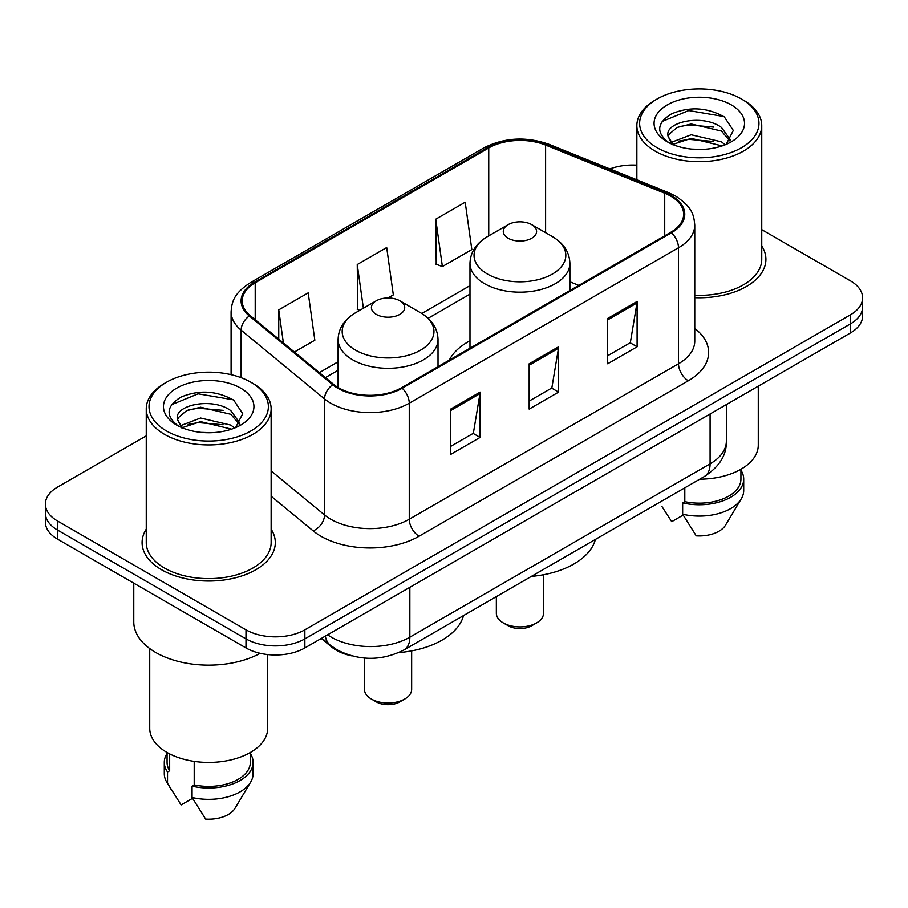 <?xml version="1.0" encoding="UTF-8"?>
<svg xmlns="http://www.w3.org/2000/svg" width="908" height="908" viewBox="0 0 908 908"><rect width="100%" height="100%" fill="white"/><g stroke="black" fill="none" stroke-linecap="round" stroke-linejoin="round"><path stroke-width="1.36" d="M469.981 340.784A73.548 42.46 0 0 0 449.278 360.158M351.475 655.792A41.632 24.039 180 0 1 331.613 646.984L321.273 638.46M146.256 435.863L57.59 487.051A41.632 24.039 0 0 0 45.4 504.054L45.4 522.179A41.632 24.039 0 0 0 57.59 539.17L245.989 647.937A41.632 24.039 0 0 0 304.861 647.937L850.41 332.964A41.632 24.039 0 0 0 862.6 315.973L862.6 306.904A41.632 24.039 0 0 1 850.41 323.906A41.632 24.039 0 0 0 862.6 306.904L862.6 297.847A41.632 24.039 0 0 0 850.41 280.844L761.744 229.656M45.4 504.054A41.632 24.039 0 0 0 57.59 521.044L245.989 629.812A41.632 24.039 0 0 0 304.861 629.812L304.861 638.869L850.41 323.906L304.861 638.869A41.632 24.039 0 0 1 245.989 638.869A41.632 24.039 0 0 0 304.861 638.869L304.861 647.937M57.59 521.044L57.59 530.102L245.989 638.869L57.59 530.102A41.632 24.039 0 0 1 45.4 513.111A41.632 24.039 0 0 0 57.59 530.102L57.59 539.17M146.256 529.194A66.602 38.454 0 0 0 142.091 542.575A66.602 38.454 0 0 0 161.601 569.759A66.602 38.454 0 0 0 234.185 578.101A66.602 38.454 0 0 0 275.306 542.575A66.602 38.454 0 0 0 271.14 529.194A66.602 38.454 0 0 1 275.306 542.575A66.602 38.454 0 0 1 234.185 578.101A66.602 38.454 0 0 1 161.601 569.759A66.602 38.454 0 0 1 142.091 542.575A66.602 38.454 0 0 1 146.256 529.194M670.649 196.105A44.401 25.64 180 0 1 683.656 214.231A44.401 25.64 180 0 1 670.649 232.357L401.404 387.807A44.401 25.64 180 0 1 333.633 384.379L250.233 315.609A44.401 25.64 180 0 1 242.198 300.9A44.401 25.64 180 0 1 255.205 282.774L488.742 147.947A44.401 25.64 180 0 1 545.606 145.076L664.724 193.222A44.401 25.64 180 0 1 670.649 196.105M671.432 195.651A45.514 26.275 0 0 0 665.36 192.7L546.241 144.554A45.514 26.275 0 0 0 487.948 147.493L254.422 282.32A45.514 26.275 0 0 0 249.325 315.973L332.725 384.742A45.514 26.275 0 0 0 402.187 388.249L671.432 232.811A45.514 26.275 0 0 0 671.432 195.651M450.663 409.099L450.663 454.42L480.105 437.429L480.105 392.108L450.663 409.099M450.663 446.384L473.34 433.298L479.98 393.618A11.1 6.413 -120 0 0 480.105 392.108M473.136 433.411L480.105 437.429M607.656 318.47L607.656 363.79L637.098 346.788L637.098 301.467L607.656 318.47M607.656 355.743L630.334 342.656L636.973 302.977A11.1 6.413 -120 0 0 637.098 301.467M630.129 342.77L637.098 346.788M529.16 363.779L529.16 409.099L558.602 392.108L558.602 346.788L529.16 363.779M529.16 401.064L551.837 387.977L558.477 348.297A11.1 6.413 -120 0 0 558.602 346.788M551.633 388.091L558.602 392.108M694.756 297.688A66.602 38.454 0 0 0 765.909 259.325A66.602 38.454 0 0 0 761.744 245.943A66.602 38.454 0 0 1 765.909 259.325A66.602 38.454 0 0 1 694.756 297.688M304.861 629.812L850.41 314.838A41.632 24.039 0 0 0 862.6 297.847M636.86 165.165A41.632 24.039 0 0 0 609.892 168.922M435.749 219.214L442.389 266.566L471.831 249.575L465.191 202.223L435.749 219.214L436.226 264.262M294.385 352.02L314.838 340.216L308.198 292.864L278.756 309.855L278.756 339.127M388 297.972L393.334 294.896L386.695 247.543L357.253 264.534L357.729 309.583M359.75 310.332L357.253 309.401M357.253 264.534L363.382 308.243M442.389 266.566L435.749 264.08M278.756 309.855L283.398 342.963M657.108 147.72A59.667 34.447 0 0 0 741.495 147.72A59.667 34.447 0 0 0 741.495 99.006L743.459 100.141A62.448 36.048 0 0 1 761.744 125.633A62.448 36.048 0 0 1 723.199 158.934A62.448 36.048 0 0 1 655.145 151.125A62.448 36.048 0 0 1 636.86 125.633A62.448 36.048 0 0 1 655.145 100.141L657.108 99.006A59.667 34.447 0 0 0 657.108 147.72M694.756 295.282A62.448 36.048 0 0 0 761.744 259.325L761.744 125.633M699.762 479.186A58.975 34.05 0 0 0 758.271 445.136L758.271 386.161M691.726 149.116L702.293 149.423M670.978 142.477L691.181 134.77L721.485 141.852L725.151 144.803M672.839 144.417L691.181 138.368L722.144 145.916M667.936 134.883L668.072 136.37L673.123 144.667M667.993 135.848C664.611 121.888 702.894 113.591 721.485 127.472L730.497 139.911M668.129 136.711L669.003 134.384L677.118 127.472L691.181 123.976L721.485 131.058L729.782 140.853M726.218 144.361L733.312 130.446L724.346 116.928C707.15 107.36 689.547 106.338 671.545 113.863C656.779 122.989 655.848 132.568 668.765 142.613L668.924 142.715M731.292 104.897A45.241 26.128 0 0 0 667.312 104.897A45.241 26.128 0 0 0 667.312 141.83A45.241 26.128 0 0 0 731.292 141.83A45.241 26.128 0 0 0 731.292 104.897M661.841 506.358L671.716 521.68L683.156 515.074M672.385 144.69L668.072 136.37M684.802 487.812L684.802 501.659A41.632 24.039 0 0 0 740.928 479.129L740.928 469.254M743.459 100.141L741.495 99.006A59.667 34.447 0 0 0 657.108 99.006M684.802 501.659L682.657 502.896L682.657 514.223L696.243 535.845A27.751 16.026 0 0 0 725.537 525.142L741.28 498.821A44.401 25.64 0 0 0 743.709 490.456L743.709 479.129A44.401 25.64 0 0 0 740.928 470.208M682.657 514.223A44.401 25.64 0 0 0 741.28 498.821M682.657 502.896A44.401 25.64 0 0 0 743.709 479.129M662.148 121.468L688.718 110.56L723.733 116.519M678.741 126.768L688.718 124.952L713.711 127.097M678.741 141.149L688.718 139.344L713.711 141.489M496.347 596.624L496.347 613.275A23.585 13.62 0 0 0 503.259 622.899L508.162 625.737A16.65 9.613 0 0 0 531.713 625.737L536.617 622.899A23.585 13.62 0 0 0 543.529 613.275L543.529 574.73M508.162 625.737L503.259 622.899A23.585 13.62 0 0 0 536.617 622.899M508.162 238.248A16.65 9.613 0 0 0 531.713 238.248A16.65 9.613 0 0 0 531.713 224.651L552.382 236.591A45.888 26.491 0 0 1 552.382 274.057A45.888 26.491 0 0 1 487.483 274.057A45.888 26.491 0 0 1 487.483 236.591C476.189 243.299 470.355 252.22 469.981 263.331A49.951 28.84 0 0 0 484.611 283.727A49.951 28.84 0 0 0 539.057 289.981A49.951 28.84 0 0 0 569.895 263.331C569.52 252.22 563.686 243.299 552.382 236.591L531.713 224.651A16.65 9.613 0 0 0 508.162 224.651A16.65 9.613 0 0 0 508.162 238.248M531.384 576.398A76.317 44.061 0 0 0 595.398 539.431M364.471 658.039L364.471 689.41A23.585 13.62 0 0 0 371.383 699.035L376.287 701.873A16.65 9.613 0 0 0 399.838 701.873L404.741 699.035A23.585 13.62 0 0 0 411.653 689.41L411.653 650.866M376.287 701.873L371.383 699.035A23.585 13.62 0 0 0 404.741 699.035M376.287 314.384A16.65 9.613 0 0 0 399.838 314.384A16.65 9.613 0 0 0 399.838 300.786L420.517 312.727A45.888 26.491 0 0 1 420.517 350.193A45.888 26.491 0 0 1 355.618 350.193A45.888 26.491 0 0 1 355.618 312.727C344.314 319.434 338.48 328.356 338.105 339.467A49.951 28.84 0 0 0 352.735 359.863A49.951 28.84 0 0 0 407.181 366.117A49.951 28.84 0 0 0 438.019 339.467C437.645 328.356 431.811 319.434 420.517 312.727L399.838 300.786A16.65 9.613 0 0 0 376.287 300.786A16.65 9.613 0 0 0 376.287 314.384M398.748 652.591A76.317 44.061 0 0 0 463.523 615.579M166.504 430.971A59.667 34.447 0 0 0 250.892 430.971A59.667 34.447 0 0 0 250.892 382.245L252.855 383.38A62.448 36.048 0 0 1 271.14 408.872A62.448 36.048 0 0 1 232.596 442.185A62.448 36.048 0 0 1 164.541 434.364A62.448 36.048 0 0 1 146.256 408.872A62.448 36.048 0 0 1 164.541 383.38L166.504 382.245A59.667 34.447 0 0 0 166.504 430.971M146.256 408.872L146.256 542.575A62.448 36.048 0 0 0 164.541 568.067A62.448 36.048 0 0 0 232.596 575.876A62.448 36.048 0 0 0 271.14 542.575L271.14 408.872M133.771 583.152L133.771 621.878A74.933 43.266 0 0 0 155.711 652.466A74.933 43.266 0 0 0 260.187 653.306M149.729 648.573L149.729 728.386A58.975 34.05 0 0 0 166.993 752.46A58.975 34.05 0 0 0 231.268 759.837A58.975 34.05 0 0 0 267.678 728.386L267.678 654.555M201.122 432.367L211.689 432.673M180.374 425.727L200.577 418.021L230.882 425.103L234.548 428.043M182.236 427.668L200.577 421.618L231.54 429.155M177.332 418.123L177.469 419.609L182.519 427.918M177.389 419.099C174.007 405.127 212.29 396.83 230.882 410.711L239.894 423.162M177.525 419.961L178.399 417.635L186.515 410.711L200.577 407.227L230.882 414.309L239.179 424.093M235.615 427.6L242.708 413.685L233.742 400.178C216.547 390.599 198.943 389.577 180.942 397.114C166.175 406.239 165.245 415.819 178.161 425.863L178.32 425.966M240.688 388.136A45.241 26.128 0 0 0 176.708 388.136A45.241 26.128 0 0 0 176.708 425.08A45.241 26.128 0 0 0 240.688 425.08A45.241 26.128 0 0 0 240.688 388.136M167.072 752.505L167.072 762.368A41.632 24.039 0 0 0 169.671 770.744L169.671 753.912M167.072 753.447A44.401 25.64 0 0 0 164.291 762.368L164.291 773.707A44.401 25.64 0 0 0 166.72 782.072A44.401 25.64 0 0 0 167.526 783.309L181.112 804.919L192.553 798.325M167.526 783.309L167.526 771.982L169.671 770.744M164.291 762.368A44.401 25.64 0 0 0 167.526 771.982M181.782 427.929L177.469 419.609M194.21 761.392L194.21 784.898A41.632 24.039 0 0 0 250.324 762.368L250.324 752.505M252.855 383.38L250.892 382.245A59.667 34.447 0 0 0 166.504 382.245M194.21 784.898L192.065 786.146L192.065 797.474L205.639 819.084A27.751 16.026 0 0 0 234.934 808.392L250.676 782.072A44.401 25.64 0 0 0 253.105 773.707L253.105 762.368A44.401 25.64 0 0 0 250.324 753.447M192.065 797.474A44.401 25.64 0 0 0 250.676 782.072M192.065 786.146A44.401 25.64 0 0 0 253.105 762.368M171.544 404.718L198.114 393.811L233.129 399.77M188.138 410.007L198.114 408.203L223.107 410.348M188.138 424.399L198.114 422.595L223.107 424.74M331.613 646.235L331.613 646.984M327.618 634.794A55.502 32.041 0 0 0 331.352 637.178A55.502 32.041 0 0 0 409.849 637.178L710.09 463.829A55.502 32.041 0 0 0 726.355 441.174C726.763 454.942 719.42 466.735 704.347 476.53L404.094 649.878A27.751 16.026 60 0 0 409.849 637.178L409.849 587.328M710.09 413.98L710.09 463.829A27.751 16.026 60 0 1 704.347 476.53M325.37 636.099A27.751 18.557 129.5 0 0 330.206 645.123L321.784 638.165M850.41 332.964L850.41 314.838M245.989 647.937L245.989 629.812M694.756 328.424A69.383 40.054 180 0 1 688.309 380.781L419.065 536.231A13.881 8.013 60 0 1 409.258 519.228L678.503 363.779A55.502 32.041 0 0 0 694.756 341.124L694.756 225.105A55.502 32.041 180 0 1 678.503 247.759A13.881 8.013 -120 0 0 671.432 232.811M419.065 536.231A69.383 40.054 180 0 1 320.944 536.231A69.383 40.054 180 0 1 313.169 530.874L271.14 496.222M332.725 384.742A13.881 9.284 129.5 0 0 324.542 398.93L324.542 514.949A55.502 32.041 0 0 0 330.762 519.228A55.502 32.041 0 0 0 409.258 519.228L409.258 403.209A55.502 32.041 180 0 1 324.542 398.93L241.131 330.16A55.502 32.041 180 0 1 231.097 311.784L231.097 374.675M694.756 225.105C693.86 215.571 692.974 207.637 675.631 196.094L668.333 192.553A13.881 6.504 112 0 0 665.36 192.7M668.333 192.553L549.215 144.395C526.231 136.268 504.405 137.448 483.76 147.936A13.881 8.013 60 0 1 487.948 147.493M254.422 282.32A13.881 8.013 -120 0 0 250.233 282.763C233.401 293.806 231.869 302.114 231.097 311.784M249.325 315.973A13.881 9.284 129.5 0 0 241.131 330.16L241.131 377.694M549.215 144.395A13.881 6.504 112 0 0 546.241 144.554M402.187 388.249A13.881 8.013 60 0 1 409.258 403.209L678.503 247.759L678.503 363.779A13.881 8.013 60 0 0 688.309 380.781M271.14 470.923L324.542 514.949A13.881 9.284 -50.5 0 1 313.169 530.874M255.205 282.774L255.205 319.707M664.724 193.222L664.724 235.785M545.606 145.076L545.606 232.675M578.793 285.384L569.895 281.786M488.742 147.947L488.742 235.864M469.981 285.668L421.789 313.487M338.105 361.804L319.378 372.62M529.16 365.22L558.477 348.297M607.656 319.9L636.973 302.977M450.663 410.541L479.98 393.618M404.094 649.878C381.769 661.103 359.432 661.103 337.095 649.878L330.206 645.123M726.355 441.174L726.355 404.593M483.76 147.936L250.233 282.763M469.981 294.124L428.122 318.288M338.105 370.26L325.404 377.592M636.86 179.829L636.86 125.633M569.895 290.526L569.895 263.331M469.981 348.207L469.981 263.331M508.162 224.651L487.483 236.591M438.019 366.662L438.019 339.467M338.105 387.512L338.105 339.467M376.287 300.786L355.618 312.727M171.237 789.608L166.72 782.072"/></g></svg>
